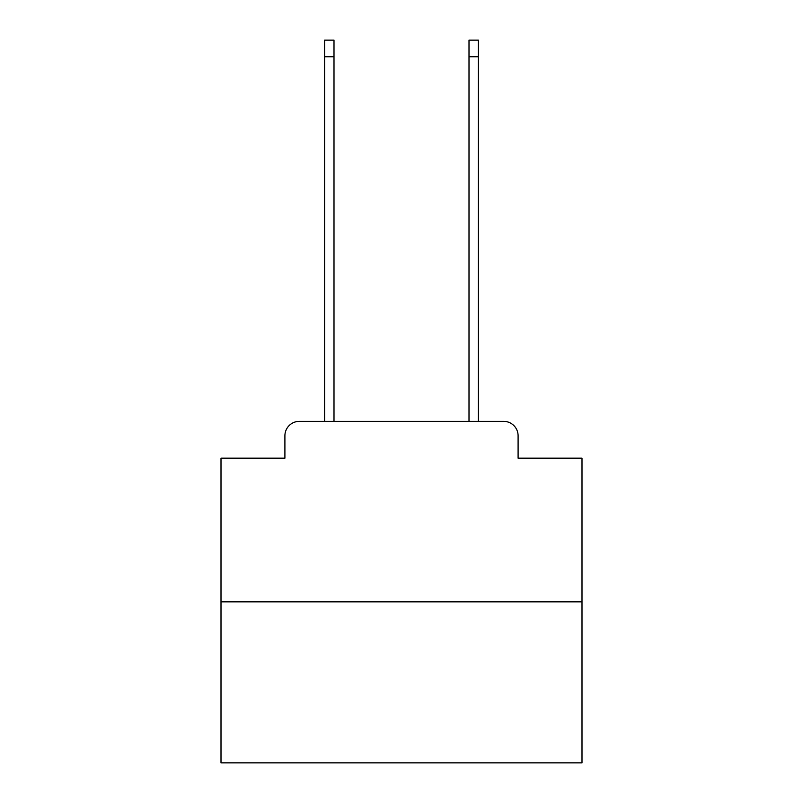 <?xml version="1.0" encoding="UTF-8"?>
<svg xmlns="http://www.w3.org/2000/svg" width="803" height="803" viewBox="0 0 803 803"><rect width="100%" height="100%" fill="white"/><g stroke="black" fill="none" stroke-linecap="round" stroke-linejoin="round"><path stroke-width="1.2" d="M284.904 435.798L284.904 458.172L284.904 435.798A14.444 14.444 0 0 1 299.338 421.354L324.613 421.354L324.613 40.15L333.998 40.15L333.998 421.354L469.002 421.354L469.002 40.15L478.387 40.15L478.387 421.354L503.662 421.354L299.338 421.354M581.994 601.848L221.006 601.848L221.006 762.85L581.994 762.85L581.994 458.172L518.096 458.172L518.096 435.798A14.444 14.444 0 0 0 503.662 421.354M221.006 601.848L221.006 458.172L284.904 458.172M518.096 458.172L518.096 435.798M324.613 56.752L333.998 56.752M478.387 56.752L469.002 56.752"/></g></svg>
